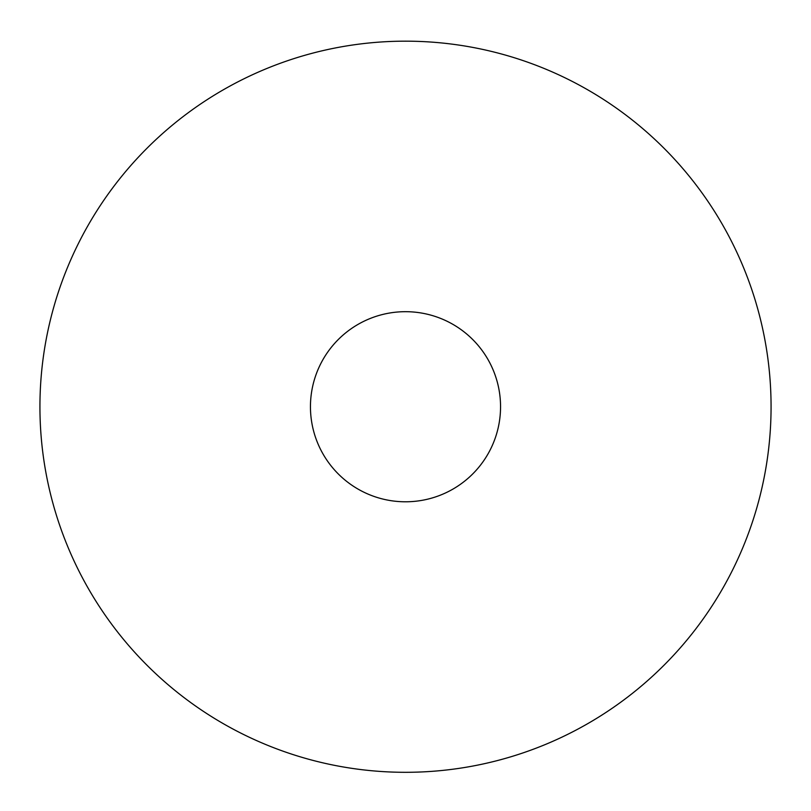 <?xml version="1.0" encoding="UTF-8"?>
<svg xmlns="http://www.w3.org/2000/svg" width="811" height="811" viewBox="0 0 811 811"><rect width="100%" height="100%" fill="white"/><g stroke="black" fill="none" stroke-linecap="round" stroke-linejoin="round"><path stroke-width="1.22" d="M405.5 41.168A365.568 365.568 0 0 1 722.094 589.516A365.568 365.568 0 0 1 88.906 589.516A365.568 365.568 0 0 1 405.5 41.168M405.5 311.688A95.049 95.049 0 0 1 487.816 454.261A95.049 95.049 0 0 1 323.183 454.261A95.049 95.049 0 0 1 405.5 311.688"/></g></svg>
